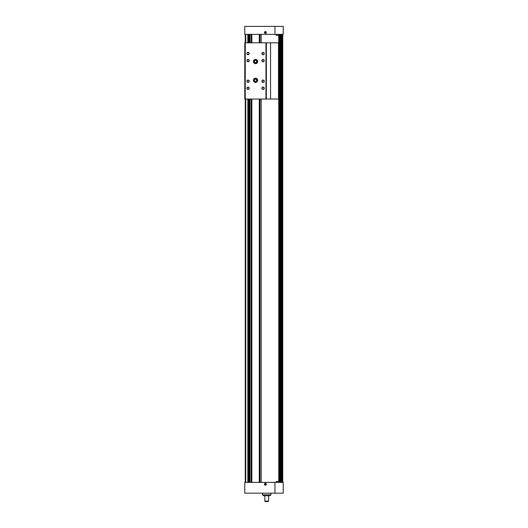<?xml version="1.0" encoding="UTF-8"?>
<svg xmlns="http://www.w3.org/2000/svg" width="528" height="528" viewBox="0 0 528 528"><rect width="100%" height="100%" fill="white"/><g stroke="black" fill="none" stroke-linecap="round" stroke-linejoin="round"><path stroke-width="0.79" d="M245.256 34.366L245.256 482.387M282.744 34.366L282.744 482.387M261.188 34.366L261.188 42.801M261.188 99.04L261.188 482.387M249.942 34.366L249.942 42.801M249.942 99.04L249.942 482.387M249.698 482.387L249.698 99.04M249.698 42.801L249.698 34.366M249.566 34.366L249.566 42.801M249.566 99.04L249.566 482.387M251.843 34.366L251.843 42.801M251.843 99.04L251.843 482.387M259.281 34.366L259.281 42.801M259.281 99.04L259.281 482.387M248.299 34.366L248.299 42.801M248.299 99.04L248.299 482.387M260.007 34.366L260.007 42.801M260.007 99.04L260.007 482.387M251.123 34.366L251.123 42.801M251.123 99.04L251.123 482.387M274.969 482.387L283.213 482.387L283.213 493.165L274.969 493.165L274.969 482.387L244.787 482.387L244.787 493.165L274.969 493.165M265.406 483.325A0.937 0.937 0 0 0 264.594 484.73A0.937 0.937 0 0 0 266.218 484.73A0.937 0.937 0 0 0 265.406 483.325M276.256 482.387L276.256 481.45L278.929 481.45L278.929 482.387M265.406 483.424A0.838 0.838 0 0 0 264.68 484.678A0.838 0.838 0 0 0 266.132 484.678A0.838 0.838 0 0 0 265.406 483.424M265.406 483.523A0.733 0.733 0 0 0 264.766 484.631A0.733 0.733 0 0 0 266.046 484.631A0.733 0.733 0 0 0 265.406 483.523M265.874 484.532L265.406 483.721L264.937 483.991L265.406 484.803L265.874 484.532M268.099 501.6L265.287 501.6L264.818 501.131L268.567 501.131L268.099 501.6M268.567 495.739L268.567 501.131M269.973 495.739L263.413 495.739L262.475 494.802L270.91 494.802L269.973 495.739M270.91 493.165L270.91 494.802M265.175 483.853A0.469 0.469 0 0 0 265.175 484.664A0.469 0.469 0 0 0 265.874 484.262A0.469 0.469 0 0 0 265.175 483.853A0.469 0.469 0 0 1 265.643 483.853M265.406 33.429A0.937 0.937 0 0 0 266.218 32.023A0.937 0.937 0 0 0 264.594 32.023A0.937 0.937 0 0 0 265.406 33.429M274.969 34.366L244.787 34.366L244.787 26.4L274.969 26.4L274.969 34.366L283.213 34.366L283.213 26.4L274.969 26.4M278.929 34.366L278.929 35.303L276.256 35.303L276.256 34.366M265.406 33.33A0.838 0.838 0 0 0 266.132 32.076A0.838 0.838 0 0 0 264.68 32.076A0.838 0.838 0 0 0 265.406 33.33M265.406 33.231A0.733 0.733 0 0 0 266.046 32.122A0.733 0.733 0 0 0 264.766 32.122A0.733 0.733 0 0 0 265.406 33.231M264.937 32.221L264.937 32.762L265.874 32.762L265.406 31.951L264.937 32.221M265.643 32.901A0.469 0.469 0 0 0 265.643 32.089A0.469 0.469 0 0 0 264.937 32.492A0.469 0.469 0 0 0 265.643 32.901A0.469 0.469 0 0 1 265.175 32.901M244.787 42.801L244.787 99.04L265.967 99.04L265.967 42.801L244.787 42.801M266.343 99.04L266.343 42.801L278.81 42.801L278.81 99.04L265.967 99.04M255.565 63.657A2.112 2.112 0 0 0 257.393 60.496A2.112 2.112 0 0 0 253.737 60.496A2.112 2.112 0 0 0 255.565 63.657M255.565 82.401A2.112 2.112 0 0 0 257.393 79.24A2.112 2.112 0 0 0 253.737 79.24A2.112 2.112 0 0 0 255.565 82.401M263.063 87.087A1.175 1.175 0 0 1 264.079 88.849A1.175 1.175 0 0 1 262.046 88.849A1.175 1.175 0 0 1 263.063 87.087M263.063 80.058A1.175 1.175 0 0 1 264.079 81.814A1.175 1.175 0 0 1 262.046 81.814A1.175 1.175 0 0 1 263.063 80.058M248.068 80.058A1.175 1.175 0 0 1 249.084 81.814A1.175 1.175 0 0 1 247.051 81.814A1.175 1.175 0 0 1 248.068 80.058M263.063 59.44A1.175 1.175 0 0 1 264.079 61.195A1.175 1.175 0 0 1 262.046 61.195A1.175 1.175 0 0 1 263.063 59.44M248.068 59.44A1.175 1.175 0 0 1 249.084 61.195A1.175 1.175 0 0 1 247.051 61.195A1.175 1.175 0 0 1 248.068 59.44M263.063 52.411A1.175 1.175 0 0 1 264.079 54.166A1.175 1.175 0 0 1 262.046 54.166A1.175 1.175 0 0 1 263.063 52.411M248.068 52.411A1.175 1.175 0 0 1 249.084 54.166A1.175 1.175 0 0 1 247.051 54.166A1.175 1.175 0 0 1 248.068 52.411M248.068 87.087A1.175 1.175 0 0 1 249.084 88.849A1.175 1.175 0 0 1 247.051 88.849A1.175 1.175 0 0 1 248.068 87.087M266.343 42.801L265.967 42.801M248.068 87.292A0.97 0.97 0 0 1 248.906 88.744A0.97 0.97 0 0 1 247.229 88.744A0.97 0.97 0 0 1 248.068 87.292M248.068 52.615A0.97 0.97 0 0 1 248.906 54.067A0.97 0.97 0 0 1 247.229 54.067A0.97 0.97 0 0 1 248.068 52.615M263.063 52.615A0.97 0.97 0 0 1 263.901 54.067A0.97 0.97 0 0 1 262.225 54.067A0.97 0.97 0 0 1 263.063 52.615M248.068 59.644A0.97 0.97 0 0 1 248.906 61.096A0.97 0.97 0 0 1 247.229 61.096A0.97 0.97 0 0 1 248.068 59.644M263.063 59.644A0.97 0.97 0 0 1 263.901 61.096A0.97 0.97 0 0 1 262.225 61.096A0.97 0.97 0 0 1 263.063 59.644M248.068 80.263A0.97 0.97 0 0 1 248.906 81.715A0.97 0.97 0 0 1 247.229 81.715A0.97 0.97 0 0 1 248.068 80.263M263.063 80.263A0.97 0.97 0 0 1 263.901 81.715A0.97 0.97 0 0 1 262.225 81.715A0.97 0.97 0 0 1 263.063 80.263M263.063 87.292A0.97 0.97 0 0 1 263.901 88.744A0.97 0.97 0 0 1 262.225 88.744A0.97 0.97 0 0 1 263.063 87.292M255.565 81.444A1.155 1.155 0 0 0 256.562 79.715A1.155 1.155 0 0 0 254.569 79.715A1.155 1.155 0 0 0 255.565 81.444M255.565 81.701A1.406 1.406 0 0 0 256.78 79.589A1.406 1.406 0 0 0 254.344 79.589A1.406 1.406 0 0 0 255.565 81.701M255.565 62.7A1.155 1.155 0 0 0 256.562 60.971A1.155 1.155 0 0 0 254.569 60.971A1.155 1.155 0 0 0 255.565 62.7M255.565 62.951A1.406 1.406 0 0 0 256.78 60.845A1.406 1.406 0 0 0 254.344 60.845A1.406 1.406 0 0 0 255.565 62.951M247.83 34.366L247.83 42.801M247.83 99.04L247.83 482.387M245.725 34.366L245.725 42.801M245.725 99.04L245.725 482.387M279.154 34.366L279.154 482.387M279.358 34.366L279.358 482.387M280.546 34.366L280.546 482.387M281.021 34.366L281.021 482.387L281.041 34.366M282.209 34.366L282.209 482.387M282.665 34.366L282.665 482.387M249.137 34.366L249.137 42.801M249.137 99.04L249.137 482.387M248.332 34.366L248.332 42.801M248.332 99.04L248.332 482.387M248.939 34.366L248.939 42.801M248.939 99.04L248.939 482.387M278.731 35.303L278.731 42.801M278.731 99.04L278.731 481.45M281.959 34.366L281.959 482.387M281.662 34.366L281.662 482.387M281.622 34.366L281.622 482.387L281.609 34.366M280.295 34.366L280.295 482.387M279.998 34.366L279.998 482.387M279.952 34.366L279.952 482.387L279.946 34.366M249.85 34.366L249.85 42.801M249.85 99.04L249.85 482.387M278.494 42.801L278.494 99.04M270.56 42.801L270.56 99.04M279.378 34.366L279.378 482.387M264.818 495.739L264.818 501.131M262.475 493.165L262.475 494.802"/></g></svg>
